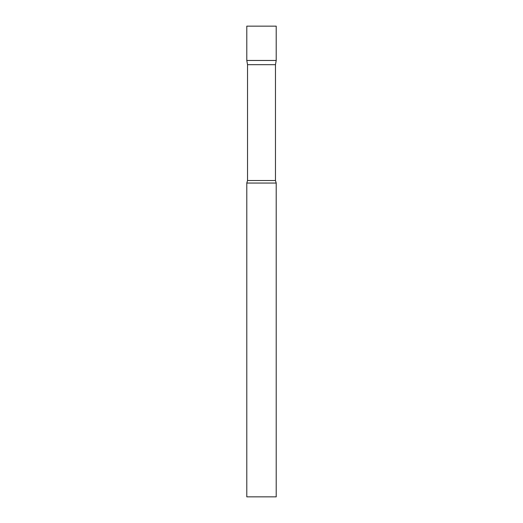 <?xml version="1.0" encoding="UTF-8"?>
<svg xmlns="http://www.w3.org/2000/svg" width="523" height="523" viewBox="0 0 523 523"><rect width="100%" height="100%" fill="white"/><g stroke="black" fill="none" stroke-linecap="round" stroke-linejoin="round"><path stroke-width="0.78" d="M247.536 64.689L246.791 60.465L276.209 60.465L276.209 26.15L246.791 26.15L246.791 60.465L276.209 60.465L275.464 64.689L247.536 64.689L247.536 180.507L246.791 183.05L246.791 496.85L276.209 496.85L276.209 183.05L246.791 183.05M275.464 64.689L275.464 180.507L247.536 180.507M275.464 180.507L276.209 183.05"/></g></svg>
